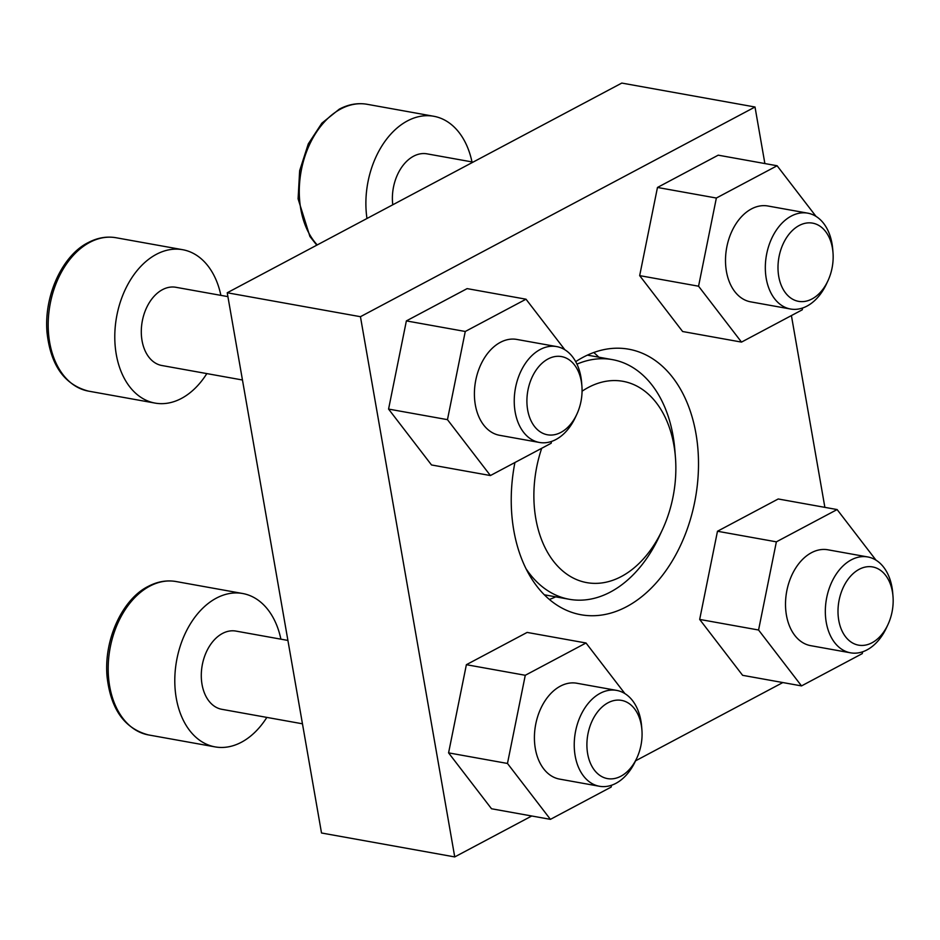 <?xml version="1.0" encoding="UTF-8"?>
<svg xmlns="http://www.w3.org/2000/svg" width="940" height="940" viewBox="0 0 940 940"><rect width="100%" height="100%" fill="white"/><g stroke="black" fill="none" stroke-linecap="round" stroke-linejoin="round"><path stroke-width="1.41" d="M575.691 361.665A134.902 92.002 -79.8 0 1 628.731 349.198A134.902 92.002 -79.8 0 1 698.502 465.406A134.902 92.002 -79.8 0 1 626.639 606.676A134.902 92.002 -79.8 0 1 581.014 614.748A134.902 92.002 -79.8 0 1 514.92 462.527M555.728 596.841A134.902 92.002 -79.8 0 1 549.383 599.45M593.751 352.512A134.902 92.002 -79.8 0 1 598.792 357.177M531.758 815.991L454.737 856.928L360.443 316.698L227.233 292.763L621.798 83.073L755.008 107.007L764.878 163.56M360.443 316.698L755.008 107.007M791.409 315.582L824.874 507.353M782.856 682.546L635.546 760.836M454.737 856.928L321.515 832.993L227.233 292.763M862.626 651.808L862.262 653.617L801.514 685.906L742.612 675.32L699.677 619.425L717.479 531.253L778.226 498.976L837.117 509.562L875.998 560.158M802.619 308.003L802.255 309.812L741.507 342.101L682.616 331.514L639.67 275.632L657.471 187.459L718.219 155.171L777.11 165.757L815.991 216.353M551.522 441.447L551.157 443.257L490.41 475.546L431.519 464.959L388.572 409.076L406.374 320.904L467.121 288.615L526.012 299.202L564.893 349.798M611.529 785.252L611.164 787.062L550.417 819.351L491.526 808.764L448.58 752.87L466.381 664.698L527.129 632.42L586.019 642.995L624.9 693.591M526.059 568.782A121.754 83.037 100.2 0 0 569.311 599.285A121.754 83.037 100.2 0 0 659.281 536.423L662.359 529.819A102.272 69.748 100.2 0 0 675.414 457.122A102.272 69.748 100.2 0 0 588.37 387.433A102.272 69.748 100.2 0 0 582.072 391.216M675.414 457.122L674.838 449.872A121.754 83.037 100.2 0 0 612.375 359.62A121.754 83.037 100.2 0 0 576.948 364.144M541.71 448.286A102.272 69.748 100.2 0 0 567.725 574.775A102.272 69.748 100.2 0 0 662.359 529.819M280.896 639.165A77.926 53.145 100.2 0 0 242.661 593.504A77.926 53.145 100.2 0 0 216.306 598.169A77.926 53.145 100.2 0 0 174.793 679.761A77.926 53.145 100.2 0 0 215.096 746.889A77.926 53.145 100.2 0 0 266.843 717.396M287.91 640.434L235.905 631.081A39.739 27.107 100.2 0 0 222.463 633.466A39.739 27.107 100.2 0 0 201.289 675.073A39.739 27.107 100.2 0 0 221.852 709.312L302.457 723.8M220.888 295.372A77.926 53.145 100.2 0 0 182.654 249.699A77.926 53.145 100.2 0 0 156.299 254.364A77.926 53.145 100.2 0 0 114.786 335.968A77.926 53.145 100.2 0 0 155.088 403.096A77.926 53.145 100.2 0 0 206.835 373.591M227.915 296.629L175.897 287.288A39.739 27.107 100.2 0 0 162.467 289.661A39.739 27.107 100.2 0 0 141.294 331.279A39.739 27.107 100.2 0 0 161.845 365.507L242.461 379.995M471.986 161.927A77.926 53.145 100.2 0 0 433.751 116.266A77.926 53.145 100.2 0 0 407.396 120.919A77.926 53.145 100.2 0 0 366.976 218.503M473.055 162.115L426.995 153.843A39.739 27.107 100.2 0 0 413.553 156.216A39.739 27.107 100.2 0 0 392.779 204.779M550.417 819.351L507.471 763.456L525.272 675.284L466.381 664.698M525.272 675.284L586.019 642.995M507.471 763.456L448.58 752.87M599.426 786.263L559.606 779.107A48.704 33.217 -79.8 0 1 534.413 737.148A48.704 33.217 -79.8 0 1 560.357 686.153A48.704 33.217 -79.8 0 1 576.831 683.239L616.652 690.395A48.704 33.217 100.2 0 0 600.178 693.309A48.704 33.217 100.2 0 0 574.234 744.304A48.704 33.217 100.2 0 0 599.426 786.263A48.704 33.217 100.2 0 0 635.417 761.118L636.827 758.087A39.739 27.107 100.2 0 0 641.902 729.828A39.739 27.107 100.2 0 0 608.074 702.756A39.739 27.107 100.2 0 0 591.554 765.618A39.739 27.107 100.2 0 0 636.827 758.087M641.902 729.828L641.632 726.491A48.704 33.217 100.2 0 0 616.652 690.395M490.41 475.546L447.464 419.651L465.265 331.479L406.374 320.904M465.265 331.479L526.012 299.202M447.464 419.651L388.572 409.076M539.419 442.458L499.598 435.302A48.704 33.217 -79.8 0 1 474.406 393.355A48.704 33.217 -79.8 0 1 500.362 342.348A48.704 33.217 -79.8 0 1 516.824 339.434L556.656 346.59A48.704 33.217 100.2 0 0 540.183 349.504A48.704 33.217 100.2 0 0 514.239 400.511A48.704 33.217 100.2 0 0 539.419 442.458A48.704 33.217 100.2 0 0 575.409 417.313L576.819 414.281A39.739 27.107 100.2 0 0 581.895 386.035A39.739 27.107 100.2 0 0 548.079 358.951A39.739 27.107 100.2 0 0 531.558 421.813A39.739 27.107 100.2 0 0 576.819 414.281M581.895 386.035L581.637 382.697A48.704 33.217 100.2 0 0 556.656 346.59M741.507 342.101L698.561 286.207L716.362 198.035L657.471 187.459M716.362 198.035L777.11 165.757M698.561 286.207L639.67 275.632M790.516 309.013L750.696 301.857A48.704 33.217 -79.8 0 1 725.504 259.91A48.704 33.217 -79.8 0 1 751.448 208.915A48.704 33.217 -79.8 0 1 767.921 206.001L807.742 213.157A48.704 33.217 100.2 0 0 791.28 216.071A48.704 33.217 100.2 0 0 765.325 267.066A48.704 33.217 100.2 0 0 790.516 309.013A48.704 33.217 100.2 0 0 826.507 283.868L827.917 280.837A39.739 27.107 100.2 0 0 832.993 252.59A39.739 27.107 100.2 0 0 799.176 225.506A39.739 27.107 100.2 0 0 782.644 288.368A39.739 27.107 100.2 0 0 827.917 280.837M832.993 252.59L832.723 249.253A48.704 33.217 100.2 0 0 807.742 213.157M801.514 685.906L758.568 630.011L776.37 541.84L717.479 531.253M776.37 541.84L837.117 509.562M758.568 630.011L699.677 619.425M850.524 652.818L810.703 645.663A48.704 33.217 -79.8 0 1 785.511 603.715A48.704 33.217 -79.8 0 1 811.455 552.708A48.704 33.217 -79.8 0 1 827.928 549.794L867.749 556.95A48.704 33.217 100.2 0 0 851.276 559.864A48.704 33.217 100.2 0 0 825.332 610.871A48.704 33.217 100.2 0 0 850.524 652.818A48.704 33.217 100.2 0 0 886.514 627.673L887.924 624.642A39.739 27.107 100.2 0 0 893 596.383A39.739 27.107 100.2 0 0 859.172 569.311A39.739 27.107 100.2 0 0 842.651 632.173A39.739 27.107 100.2 0 0 887.924 624.642M893 596.383L892.73 593.058A48.704 33.217 100.2 0 0 867.749 556.95M149.695 586.196A77.926 53.145 100.2 0 0 108.182 667.8A77.926 53.145 100.2 0 0 148.485 734.927C124.409 728.606 110.579 709.007 107.007 676.107C103.811 638.084 123.328 598.58 148.203 586.395C157.391 581.555 166.674 579.933 176.05 581.531A77.926 53.145 100.2 0 0 149.695 586.196M89.7 242.403A77.926 53.145 100.2 0 0 48.187 323.995A77.926 53.145 100.2 0 0 88.489 391.122C64.402 384.812 50.572 365.202 47 332.302C43.816 294.291 63.321 254.775 88.196 242.602C97.384 237.75 106.666 236.128 116.043 237.738A77.926 53.145 100.2 0 0 89.7 242.403M316.792 245.164L309.906 236.469L298.098 198.857L299.649 170.704L308.285 143.891L321.88 123.14L339.293 109.158C348.481 104.305 357.764 102.683 367.14 104.293A77.926 53.145 100.2 0 0 340.797 108.958A77.926 53.145 100.2 0 0 300.941 172.29A77.926 53.145 100.2 0 0 317.227 244.929M544.342 594.797L569.311 599.285M587.406 355.132L612.375 359.62M148.485 734.927L215.096 746.889M176.05 581.531L242.661 593.504M88.489 391.122L155.088 403.096M116.043 237.738L182.654 249.699M367.14 104.293L433.751 116.266"/></g></svg>
